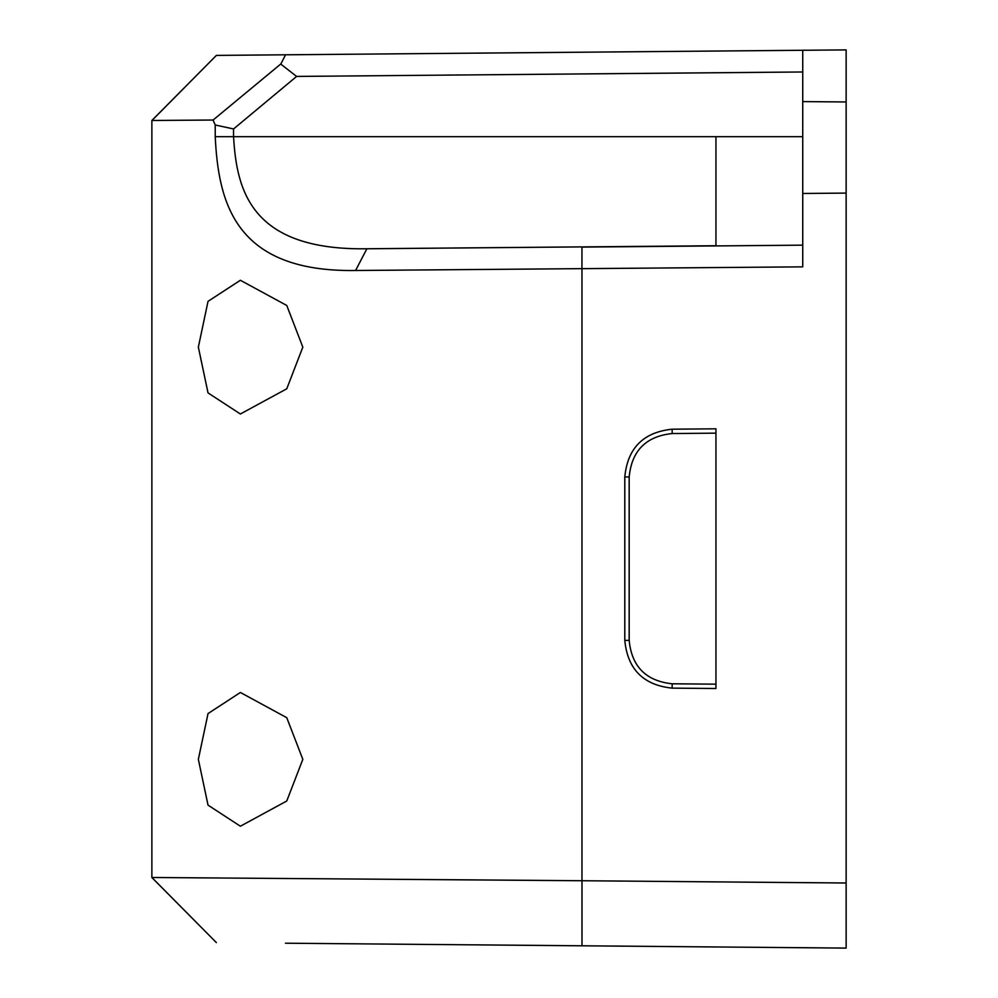 <?xml version="1.0" encoding="UTF-8"?>
<svg xmlns="http://www.w3.org/2000/svg" width="998" height="998" viewBox="0 0 998 998"><rect width="100%" height="100%" fill="white"/><g stroke="black" fill="none" stroke-linecap="round" stroke-linejoin="round"><path stroke-width="1.5" d="M285.465 943.21L846.129 948.1L846.129 49.9L216.404 55.401L582.046 52.208M846.129 101.971L802.741 101.596L802.741 50.274L802.741 71.981L296.431 76.422M802.741 71.981L802.741 193.475L846.129 193.088M846.129 883.005L581.996 880.735L581.996 945.792M581.971 268.786L581.971 880.735L151.871 877.491L216.391 942.611L151.871 877.516L151.871 120.484L213.098 120.034L215.219 124.987L215.219 136.689C218.437 201.471 234.168 272.379 355.575 270.495L802.741 266.853L802.741 193.475M672.116 429.202L715.953 428.816L715.953 688.508L672.116 688.133C643.361 685.115 627.58 669.209 624.798 640.404L624.798 476.932C627.567 448.152 643.336 432.234 672.116 429.202L672.19 433.544C646.03 436.288 631.697 450.747 629.177 476.932L629.177 640.404C631.697 666.577 646.03 681.035 672.19 683.792L672.116 688.133M151.871 120.484L216.391 55.401L151.908 120.521M280.762 64.009L213.11 120.022M285.49 54.89L280.787 64.097L296.593 76.422M233.569 128.954L296.631 76.422M215.219 124.987L233.532 128.954L233.544 136.689L802.741 136.689M581.896 247.092L802.741 245.159L715.953 245.92L715.953 136.689M715.953 245.733L366.89 248.776C251.571 250.548 236.626 191.055 233.569 136.689L215.219 136.689M581.896 246.88L366.89 248.764M366.89 248.789L355.575 270.483M198.353 759.353L208.033 713.57L240.381 692.475L286.763 717.687L302.831 759.353L286.763 801.007L240.381 826.219L208.033 805.136L198.353 759.353M198.353 347.129L208.033 392.913L240.381 413.995L286.763 388.796L302.831 347.129L286.763 305.475L240.381 280.263L208.033 301.346L198.353 347.129M629.177 476.932L624.798 476.932M715.953 433.157L672.19 433.544L715.953 433.157M715.953 684.166L672.19 683.792M581.934 268.674L581.971 246.893M624.798 640.404L629.177 640.404"/></g></svg>
